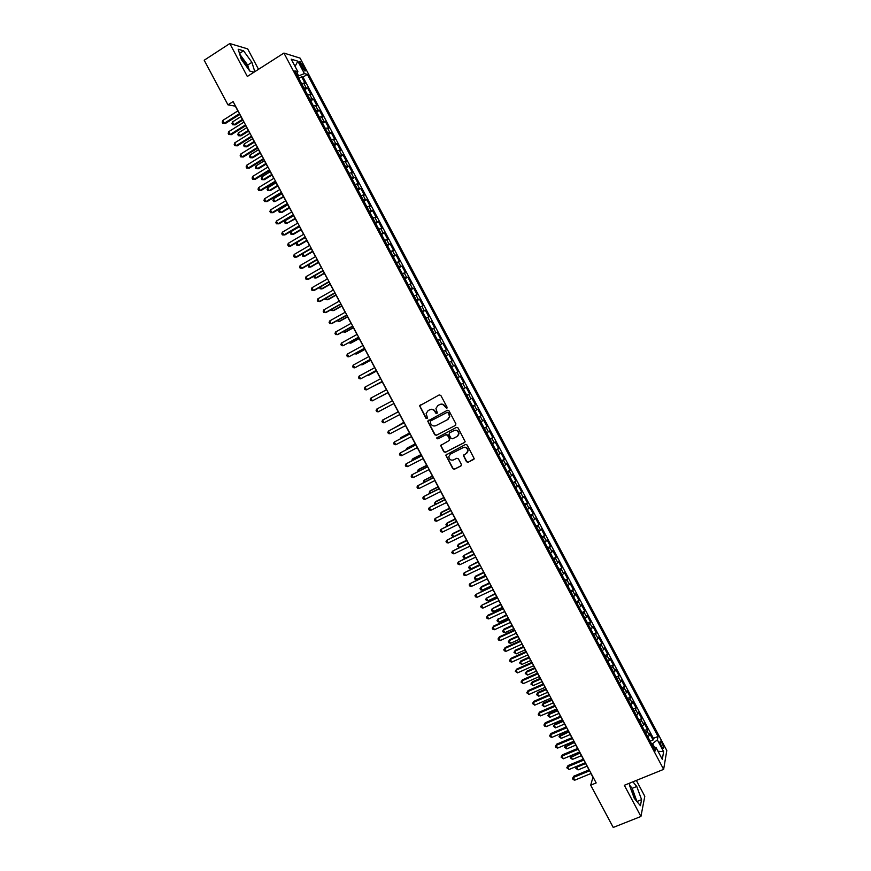 <?xml version="1.0" encoding="UTF-8"?>
<svg xmlns="http://www.w3.org/2000/svg" width="871" height="871" viewBox="0 0 871 871"><rect width="100%" height="100%" fill="white"/><g stroke="black" fill="none" stroke-linecap="round" stroke-linejoin="round"><path stroke-width="1.31" d="M446.725 408.325L447.063 407.171L440.846 395.467L439.202 394.922L419.582 405.788L425.908 418.2L427.051 418.581L427.476 417.96L426.137 413.496L428.086 410.655L429.664 409.827C431.831 408.967 433.573 409.555 434.912 411.58L435.718 413.083L436.861 413.464L437.296 412.832L435.935 408.423L437.906 405.516L439.496 404.688C441.673 403.817 443.426 404.405 444.765 406.43L446.725 408.325M635.231 799.502L630.354 787.624M662.091 743.257L660.468 741.112C659.619 741.275 659.978 743.039 661.535 746.393L663.147 748.527C663.996 748.352 663.648 746.599 662.091 743.257M240.538 56.876L246.101 64.639L247.702 68.188M466.508 461.761L468.163 462.316L474.183 458.614L467.161 445.016L465.506 444.46L445.778 455.119L452.778 468.696L454.412 469.251L460.879 465.996L461.358 464.363L458.418 458.843L456.774 458.288L453.573 459.91C450.764 460.628 449.175 459.507 448.805 456.556L450.459 454.074L463.045 447.672C465.822 446.943 467.422 448.032 467.847 450.938L466.159 453.53L463.426 455.566L466.508 461.761L468.435 462.076L473.922 459.3M258.524 69.31L247.658 48.874L229.802 43.55L247.32 76.474L283.924 53.066L663.637 769.365L624.333 785.294L640.925 816.475L613.228 827.45L590.69 785.174L596.178 782.931L233.09 101.58L227.962 104.836L235.322 106.175L237.848 110.922M229.802 43.55L204.195 60.241L227.962 104.836M455.413 425.462L455.892 423.807L449.001 410.829L447.356 410.285L427.705 421.085L434.705 434.749L436.349 435.293L455.707 425.244L436.349 435.293M458.081 427.933L465.114 441.575L464.483 442.544L445.386 452.289L443.742 451.733L440.672 445.495L449.001 440.628L449.48 438.984L447.531 435.315L445.887 434.771L437.863 438.897L436.611 438.004L456.437 427.378L458.081 427.933M650.147 741.221L653.087 740.002L649.69 733.6L649.331 735.353L647.055 731.063L645.683 732.794M644.486 730.54L647.425 729.321L644.028 722.908L643.647 724.628L641.372 720.339L639.989 722.037M638.824 719.86L641.753 718.629L638.356 712.206L637.953 713.893L635.678 709.593L634.284 711.28M633.163 709.168L636.08 707.927L632.684 701.503L632.259 703.147L629.983 698.847L628.579 700.513M627.49 698.455L630.408 697.214L627 690.779L626.565 692.401L624.278 688.101L622.863 689.734M621.807 687.752L624.725 686.49L621.317 680.055L620.86 681.645L618.584 677.333L617.147 678.955M616.124 677.028L619.041 675.765L615.634 669.32L615.155 670.877L612.868 666.565L611.42 668.155M610.44 666.304L613.358 665.03L609.94 658.585L609.439 660.098L607.152 655.787L605.693 657.355M604.746 655.558L607.664 654.284L604.245 647.828L603.723 649.309L601.436 644.997L599.967 646.543M599.052 644.812L601.959 643.527L598.54 637.071L598.007 638.519L595.72 634.197L594.229 635.721M593.347 634.066L596.254 632.771L592.835 626.303L592.28 627.719L589.994 623.386L588.491 624.899M587.642 623.298L590.549 621.992L587.119 615.525L586.553 616.908L584.256 612.574L582.743 614.055M581.937 612.531L584.833 611.213L581.403 604.746L580.815 606.085L578.518 601.752L576.994 603.211M576.221 601.752L579.117 600.424L575.687 593.946L575.078 595.252L572.78 590.919L571.245 592.356M570.505 590.963L573.401 589.634L569.961 583.145L569.34 584.419L567.032 580.075L565.486 581.49M564.778 580.162L567.674 578.823L564.234 572.334L563.591 573.575L561.283 569.231L559.726 570.625M559.051 569.362L561.937 568.012L558.496 561.523L557.832 562.72L555.535 558.365L553.956 559.737M553.325 558.54L556.21 557.19L552.758 550.69L552.072 551.855L549.775 547.5L548.186 548.85M547.587 547.717L550.472 546.357L547.021 539.857L546.313 540.978L544.005 536.623L542.404 537.951M541.838 536.884L544.723 535.513L541.272 529.013L540.543 530.101L538.245 525.746L536.623 527.042M536.101 526.051L538.975 524.669L535.523 518.158L534.772 519.203L532.464 514.848L530.842 516.133M530.341 515.197L533.215 513.814L529.764 507.292L529.002 508.305L526.694 503.95L525.05 505.202M524.592 504.342L527.456 502.948L524.004 496.416L523.221 497.406L520.902 493.04L519.258 494.271M518.833 493.476L521.696 492.071L518.234 485.539L517.439 486.486L515.12 482.12L513.455 483.329M513.063 482.599L515.926 481.184L512.464 474.651L511.647 475.566L509.328 471.189L507.651 472.376M507.292 471.712L510.156 470.296L506.693 463.753L505.855 464.624L503.536 460.247L501.838 461.412M501.522 460.824L504.385 459.387L500.912 452.844L500.052 453.682L497.733 449.305L496.024 450.449M495.741 449.926L498.604 448.478L495.131 441.935L494.249 442.729L491.919 438.353L490.199 439.474M489.959 439.006L492.812 437.558L489.339 431.003L488.435 431.776L486.116 427.389L484.385 428.478M484.178 428.097L487.02 426.638L483.547 420.072L482.621 420.802L480.302 416.414L478.549 417.481M478.386 417.165L481.228 415.696L477.744 409.13L476.807 409.827L474.477 405.429L472.713 406.485M472.583 406.224L475.424 404.754L471.94 398.178L470.982 398.842L468.652 394.443L466.878 395.467M466.78 395.282L469.621 393.801L466.137 387.225L465.158 387.845L462.828 383.447L461.042 384.449M460.977 384.329L463.808 382.837L460.324 376.25L459.322 376.838L456.992 372.44L455.195 373.419M455.163 373.365L457.994 371.863L454.51 365.276L453.486 365.831L451.156 361.421L449.338 362.369M451.156 361.421L452.18 360.888L448.685 354.29L445.854 355.804M445.821 355.749L447.65 354.802L445.31 350.392L446.355 349.892L442.86 343.294L440.029 344.818M439.964 344.687L441.804 343.773L439.463 339.352L440.53 338.895L437.024 332.297L434.204 333.822M434.106 333.626L435.946 332.733L433.606 328.313L434.694 327.888L431.189 321.279L428.369 322.825M428.227 322.553L430.089 321.682L427.748 317.262L428.859 316.87L425.353 310.261L422.533 311.807M422.359 311.47L424.231 310.62L421.891 306.2L423.012 305.852L419.506 299.232L416.697 300.789M416.48 300.386L418.363 299.559L416.022 295.127L417.165 294.812L413.66 288.192L410.851 289.76M410.6 289.281L412.495 288.486L410.143 284.044L411.319 283.772L407.802 277.141L404.993 278.72M404.71 278.176L406.626 277.392L404.275 272.961L405.461 272.721L401.945 266.091L399.136 267.669M398.809 267.059L400.747 266.308L398.385 261.866L399.593 261.659L396.076 255.018L393.278 256.607M392.919 255.932L394.857 255.203L392.505 250.761L393.736 250.587L390.208 243.945L387.41 245.546M387.018 244.795L388.967 244.087L386.615 239.645L387.856 239.514L384.34 232.862L381.542 234.473M381.106 233.646L383.077 232.971L380.714 228.518L381.988 228.42L378.46 221.767L375.662 223.39M375.194 222.497L377.176 221.833L374.813 217.38L376.109 217.325L372.57 210.662L369.783 212.295M369.282 211.326L371.275 210.695L368.912 206.242L370.219 206.22L366.691 199.557L363.904 201.19M363.359 200.156L365.363 199.546L363 195.082L364.328 195.104L360.79 188.441L358.014 190.085M357.426 188.974L359.451 188.386L357.088 183.923L358.438 183.988L354.9 177.303L352.113 178.958M351.492 177.782L353.539 177.227L351.165 172.752L352.537 172.85L348.999 166.165L346.223 167.831M345.558 166.59L347.616 166.045L345.243 161.581L346.636 161.712L343.087 155.016L340.311 156.693M339.614 155.376L341.682 154.864L339.309 150.389L340.724 150.563L337.175 143.867L334.41 145.544M333.669 144.161L335.749 143.671L333.375 139.186L334.812 139.404L331.263 132.697L328.498 134.384M327.725 132.936L329.815 132.468L327.442 127.983L328.89 128.233L325.34 121.526L322.575 123.225M321.769 121.7L323.87 121.254L321.497 116.768L322.967 117.052L319.407 110.345L316.652 112.054M315.803 110.454L317.926 110.029L315.542 105.543L317.044 105.87L313.484 99.152L310.718 100.862M309.836 99.196L311.97 98.804L309.586 94.308L311.11 94.667L307.539 87.949L303.87 87.938M304.796 89.669L307.539 87.949M300.451 64.715L304.806 71.008C305.612 71.182 305.471 70.159 304.382 67.96L300.027 61.667C299.221 61.493 299.363 62.505 300.451 64.715M283.924 53.066L300.081 58.117L666.805 750.53L663.637 769.365M653.087 740.002L653.402 738.379L658.019 736.474L307.332 74.405L304.404 73.578L297.686 76.267M658.019 736.474L657.376 739.871L663.626 751.662L662.298 759.338L655.95 747.383L655.286 750.911L294.834 70.889L297.893 71.749L291.23 59.163L297.828 61.177L304.404 73.578M653.402 738.379L303.01 77.127L301.606 76.735L305.166 83.464L301.475 83.42M311.97 98.804L313.484 99.152M317.926 110.029L319.407 110.345M323.87 121.254L325.34 121.526M329.815 132.468L331.263 132.697M335.749 143.671L337.175 143.867M341.682 154.864L343.087 155.016M347.616 166.045L348.999 166.165M353.539 177.227L354.9 177.303M359.451 188.386L360.79 188.441M365.363 199.546L366.691 199.557M371.275 210.695L372.57 210.662M377.176 221.833L378.46 221.767M383.077 232.971L384.34 232.862M388.967 244.087L390.208 243.945M394.857 255.203L396.076 255.018M400.747 266.308L401.945 266.091M406.626 277.392L407.802 277.141M412.495 288.486L413.66 288.192M418.363 299.559L419.506 299.232M424.231 310.62L425.353 310.261M430.089 321.682L431.189 321.279M435.946 332.733L437.024 332.297M441.804 343.773L442.86 343.294M447.65 354.802L448.685 354.29M457.994 371.863L456.992 372.44M463.808 382.837L462.828 383.447M469.621 393.801L468.652 394.443M475.424 404.754L474.477 405.429M481.228 415.696L480.302 416.414M487.02 426.638L486.116 427.389M492.812 437.558L491.919 438.353M498.604 448.478L497.733 449.305M504.385 459.387L503.536 460.247M510.156 470.296L509.328 471.189M515.926 481.184L515.12 482.12M521.696 492.071L520.902 493.04M527.456 502.948L526.694 503.95M533.215 513.814L532.464 514.848M538.975 524.669L538.245 525.746M544.723 535.513L544.005 536.623M550.472 546.357L549.775 547.5M556.21 557.19L555.535 558.365M561.937 568.012L561.283 569.231M567.674 578.823L567.032 580.075M573.401 589.634L572.78 590.919M579.117 600.424L578.518 601.752M584.833 611.213L584.256 612.574M590.549 621.992L589.994 623.386M596.254 632.771L595.72 634.197M601.959 643.527L601.436 644.997M607.664 654.284L607.152 655.787M613.358 665.03L612.868 666.565M619.041 675.765L618.584 677.333M624.725 686.49L624.278 688.101M630.408 697.214L629.983 698.847M636.08 707.927L635.678 709.593M641.753 718.629L641.372 720.339M647.425 729.321L647.055 731.063M654.513 747.329L652.575 743.649L651.639 744.041M298.557 75.723L297.033 72.848M640.925 816.475L644.801 796.301L636.363 780.416M590.941 773.513L592.955 777.291L590.69 785.174M239.732 114.46L243.847 122.18M245.72 125.685L249.846 133.437M251.697 136.91L255.834 144.684M257.674 148.124L261.823 155.92M263.641 159.339L267.811 167.145M269.618 170.531L273.788 178.37M275.574 181.712L279.765 189.573M281.529 192.894L285.732 200.776M287.484 204.064L291.698 211.969M293.429 215.224L297.653 223.15M299.374 226.373L303.609 234.321M305.307 237.522L309.553 245.48M311.241 248.649L315.498 256.64M317.175 259.776L321.443 267.789M323.097 270.892L327.376 278.916M329.009 281.997L333.299 290.043M334.932 293.091L339.233 301.17M340.833 304.175L345.145 312.275M346.734 315.258L351.067 323.381M352.635 326.331L356.979 334.464M358.536 337.393L362.88 345.547M364.426 348.444L368.781 356.62M370.306 359.483L374.682 367.682M376.185 370.523L380.573 378.743M382.064 381.542L386.452 389.783M387.933 392.56L392.331 400.812M393.812 403.578L398.199 411.82M399.68 414.607L404.057 422.805M405.548 425.625L409.903 433.791M411.417 436.632L415.75 444.765M417.285 447.629L421.597 455.729M423.143 458.625L427.432 466.682M428.989 469.6L433.268 477.635M434.836 480.574L439.093 488.566M440.682 491.538L444.918 499.497M446.518 502.491L450.743 510.417M452.354 513.444L456.556 521.337M458.179 524.375L462.37 532.235M464.003 535.306L468.173 543.134M469.817 546.226L473.976 554.021L465.158 558.224L463.579 557.843L463.002 556.776L463.731 555.567L465.158 558.224M475.631 557.135L479.769 564.898M481.445 568.034L485.561 575.764M487.248 578.932L491.353 586.619M493.051 589.819L497.134 597.473M498.843 600.685L502.905 608.317M504.636 611.551L508.686 619.15M510.428 622.417L514.456 629.973M516.209 633.261L520.216 640.784M521.979 644.105L525.975 651.595M527.75 654.938L531.724 662.396M533.52 665.76L537.483 673.185M539.291 676.571L543.221 683.964M545.039 687.382L548.97 694.731M550.799 698.172L554.696 705.499M556.547 708.961L560.434 716.256M562.296 719.74L566.161 727.002M568.034 730.519L571.888 737.737M573.771 741.275L577.604 748.472M579.498 752.032L583.309 759.196M585.225 762.778L589.025 769.91M298.851 78.466L301.606 76.735M303.01 77.127L307.332 74.405M296.336 73.73L297.893 71.749M309.586 94.308L307.452 94.689M315.542 105.543L313.418 105.946M321.497 116.768L319.385 117.204M327.442 127.983L325.34 128.44M333.375 139.186L331.296 139.676M339.309 150.389L337.24 150.89M345.243 161.581L343.185 162.104M351.165 172.752L349.119 173.307M357.088 183.923L355.052 184.5M363 195.082L360.986 195.692M368.912 206.242L366.909 206.863M374.813 217.38L372.832 218.033M380.714 228.518L378.743 229.193M386.615 239.645L384.655 240.342M392.505 250.761L390.556 251.479M398.385 261.866L396.457 262.607M404.275 272.961L402.348 273.723M410.143 284.044L408.238 284.839M416.022 295.127L414.128 295.944M421.891 306.2L420.007 307.038M427.748 317.262L425.886 318.122M433.606 328.313L431.755 329.194M439.463 339.352L437.623 340.267M445.31 350.392L443.481 351.329M451.679 366.789L453.486 365.831M457.525 377.829L459.322 376.838M463.372 388.858L465.158 387.845M469.219 399.876L470.982 398.842M475.054 410.883L476.807 409.827M480.879 421.891L482.621 420.802M486.715 432.876L488.435 431.776M492.529 443.862L494.249 442.729M498.354 454.836L500.052 453.682M504.157 465.8L505.855 464.624M509.971 476.753L511.647 475.566M515.774 487.706L517.439 486.486M521.566 498.648L523.221 497.406M527.369 509.579L529.002 508.305M533.15 520.499L534.772 519.203M538.942 531.408L540.543 530.101M544.713 542.317L546.313 540.978M550.494 553.205L552.072 551.855M556.264 564.092L557.832 562.72M562.024 574.969L563.591 573.575M567.794 585.845L569.34 584.419M573.543 596.7L575.078 595.252M579.302 607.555L580.815 606.085M585.051 618.399L586.553 616.908M590.788 629.232L592.28 627.719M596.526 640.054L598.007 638.519M602.264 650.866L603.723 649.309M607.991 661.677L609.439 660.098M613.717 672.477L615.155 670.877M619.433 683.267L620.86 681.645M625.149 694.045L626.565 692.401M630.854 704.824L632.259 703.147M636.559 715.592L637.953 713.893M642.265 726.338L643.647 724.628M655.95 747.383L653.359 747.274M647.959 737.095L649.331 735.353M652.575 743.649L657.376 739.871M295.073 66.436L297.828 61.177M663.626 751.662L658.019 751.281M254.811 71.683L251.904 62.342L243.553 50.812L238.197 49.244L241.321 59.435L249.814 71.084L254.049 72.173M629.831 783.073L629.395 785L634.273 798.359L640.403 805.686L641.589 799.643L636.755 786.48L632.901 781.82M249.335 70.42L247.68 65.064L239.677 54.067M239.492 53.447L243.553 50.812M247.68 65.064L251.904 62.342M636.984 801.603L632.204 788.32L629.406 784.956M637.006 801.483L641.589 799.643M632.204 788.32L636.755 786.48M446.932 408.172L445.059 406.245C443.72 404.209 441.967 403.632 439.801 404.492L439.496 404.688M437.797 405.581L439.801 404.492M427.988 410.709L429.969 409.631C432.136 408.782 433.878 409.359 435.217 411.384L437.068 413.311M420.323 404.852L420.029 406.376L426.213 417.993L427.258 418.418M428.38 420.16L428.151 421.629L435.01 434.531L436.643 435.075M448.151 412.81L447.008 412.429L430.285 421.129L430.797 423.861C432.136 425.875 433.878 426.463 436.033 425.614L447.476 419.691L449.469 416.686L448.445 412.614L447.008 412.429M430.448 421.02L447.291 412.233M448.032 419.332L449.752 416.49L449.001 414.411M448.445 412.614L449.294 414.215M441.27 444.591L441.107 445.985L444.036 451.505L445.68 452.049L464.82 442.283M449.316 440.388L449.774 438.766L447.825 435.097L446.181 434.553L437.863 438.897M437.111 437.34L438.157 438.679M457.046 436.502L458.723 433.954C458.331 431.003 456.731 429.893 453.933 430.633L449.49 432.909L449.011 434.553L450.971 438.222L452.615 438.777L457.046 436.502M457.667 436.088L459.006 433.736C458.614 430.786 457.014 429.686 454.216 430.416L453.933 430.633M449.49 432.92L454.216 430.416M463.982 454.64L463.851 456.001L466.78 461.521M466.91 452.996L468.119 450.699C467.694 447.803 466.094 446.714 463.318 447.433L463.045 447.672M450.067 454.314L463.318 447.433M446.355 454.216L446.213 455.587L453.062 468.456L454.695 469.012L461.249 465.691M240.897 116.638L232.481 121.94L233.951 124.695L235.137 124.869L242.737 120.1M235.137 124.869L232.568 124.738L233.951 124.695L242.367 119.403M232.568 124.738L231.98 123.638L232.481 121.94M239.503 113.633L224.228 123.279L222.726 120.47L238.001 110.813M239.895 114.351L225.458 123.453L222.834 123.323L222.236 122.201L222.726 120.47M225.458 123.453L222.834 123.323M246.776 127.678L238.349 132.958L239.819 135.702L240.995 135.854L248.605 131.107M240.995 135.854L238.436 135.734L239.819 135.702L248.246 130.443M238.436 135.734L237.848 134.635L238.349 132.958M252.655 138.707L244.218 143.955L245.687 146.709L246.841 146.829L254.463 142.104M246.841 146.829L244.294 146.72L245.687 146.709L254.125 141.461M244.294 146.72L243.717 145.62L244.218 143.955M258.524 149.725L250.075 154.951L251.545 157.695L252.688 157.793L260.32 153.089M252.688 157.793L250.151 157.705L251.545 157.695L259.994 152.479M250.151 157.705L249.563 156.606L250.075 154.951M264.392 160.743L255.932 165.936L257.402 168.68L258.535 168.745L266.167 164.075M258.535 168.745L256.009 168.669L257.402 168.68L265.862 163.487M256.009 168.669L255.421 167.57L255.932 165.936M245.513 124.891L230.205 134.482L228.714 131.684L244.011 122.082M245.872 125.587L231.425 134.646L228.812 134.515L228.213 133.394L228.714 131.684M231.425 134.646L228.812 134.515M251.501 136.148L236.183 145.686L234.691 142.888L250.01 133.339M251.861 136.812L237.391 145.816L234.789 145.707L234.19 144.586L234.691 142.888M237.391 145.816L234.789 145.707M257.5 147.395L242.16 156.889L240.668 154.091L255.998 144.586M257.838 148.026L243.347 156.987L240.755 156.889L240.156 155.778L240.668 154.091M243.347 156.987L240.755 156.889M263.488 158.631L248.126 168.07L246.635 165.272L261.986 155.822M263.804 159.23L249.302 168.147L246.711 168.059L246.123 166.949L246.635 165.272M249.302 168.147L246.711 168.059M270.26 171.739L261.79 176.911L263.249 179.644L264.37 179.698L272.013 175.049M264.37 179.698L261.855 179.633L263.249 179.644L271.719 174.494M261.855 179.633L261.267 178.533L261.79 176.911M269.466 169.856L254.092 179.241L252.601 176.454L267.974 167.047M269.77 170.433L255.257 179.295L252.677 179.23L252.078 178.109L252.601 176.454M255.257 179.295L252.677 179.23M276.118 182.736L267.637 187.875L269.095 190.607L270.206 190.64L277.86 186.002M270.206 190.64L267.691 190.586L269.095 190.607L277.577 185.479M267.691 190.586L267.114 189.486L267.637 187.875M275.443 181.07L260.048 190.411L258.556 187.624L273.951 178.272M275.737 181.614L261.202 190.433L258.622 190.379L258.034 189.268L258.556 187.624M261.202 190.433L258.622 190.379M281.964 193.721L273.483 198.828L274.942 201.571L283.696 196.966M273.483 198.828L272.95 200.439L273.527 201.528L274.942 201.571L283.434 196.465M281.42 192.273L266.003 201.571L264.512 198.784L279.929 189.475M281.692 192.796L267.136 201.571L264.577 201.528L263.978 200.417L264.512 198.784M287.822 204.696L279.319 209.78L280.778 212.513L281.856 212.491L289.531 207.908M279.319 209.78L278.774 211.37L279.362 212.47L280.778 212.513L289.281 207.44M287.386 203.476L271.948 212.72L270.467 209.933L285.895 200.678M287.648 203.966L273.069 212.687L270.522 212.666L269.923 211.555L270.467 209.933M293.658 215.66L285.155 220.711L286.613 223.455L295.356 218.85M285.155 220.711L284.61 222.301L285.187 223.39L286.613 223.455L295.127 218.403M293.342 214.669L277.893 223.858L276.412 221.071L291.861 211.871M293.592 215.126L279.003 223.803L276.455 223.793L275.867 222.682L276.412 221.071M299.504 226.612L290.979 231.642L292.438 234.375L293.494 234.31L301.181 229.77M290.979 231.642L290.435 233.221L291.012 234.31L292.438 234.375L300.963 229.356M299.308 225.85L283.837 234.985L282.356 232.198L297.817 223.052M299.537 226.286L284.926 234.909L282.389 234.909L281.801 233.798L282.356 232.198M305.34 237.565L296.804 242.574L298.263 245.295L299.308 245.197L307.006 240.69M296.804 242.574L296.249 244.13L296.837 245.219L298.263 245.295L306.799 240.298M305.253 237.021L289.771 246.101L288.29 243.325L303.772 234.223M305.471 237.424L290.849 246.003L288.323 246.025L287.724 244.914L288.29 243.325M302.705 253.624L304.088 256.205L305.111 256.085L312.82 251.599M302.542 253.722L302.651 256.118L304.088 256.205L312.624 251.24M311.208 248.181L295.705 257.217L294.213 254.441L309.717 245.393M311.404 248.562L296.761 257.087L294.246 257.119L293.647 256.009L294.213 254.441M308.628 264.719L309.902 267.114L310.914 266.962L318.623 262.509M308.236 264.947L308.454 267.005L309.902 267.114L318.448 262.171M314.54 275.813L315.705 278.001L316.706 277.838L324.437 273.396M313.919 276.161L314.257 277.893L315.705 278.001L324.262 273.091M320.441 286.886L321.508 288.889L322.499 288.693L330.229 284.284M319.603 287.376L320.06 288.769L321.508 288.889L330.087 284M326.353 297.958L327.311 299.766L328.291 299.548L336.032 295.16M325.286 298.568L325.852 299.635L327.311 299.766L335.89 294.91M332.243 309.02L333.114 310.631L334.072 310.392L341.824 306.026M331.187 309.619L331.644 310.49L333.114 310.631L341.704 305.797M338.144 320.071L338.906 321.497L339.842 321.225L347.605 316.892M337.077 320.67L338.906 321.497L347.496 316.685M344.034 331.111L344.687 332.341L345.624 332.047L353.386 327.736M342.967 331.709L344.687 332.341L353.299 327.561M349.913 342.151L350.469 343.185L351.394 342.869L359.168 338.579M348.846 342.739L350.469 343.185L359.092 338.427M355.793 353.169L356.25 354.018L357.154 353.68L364.938 349.413M354.726 353.757L356.25 354.018L364.873 349.293M361.672 364.187L362.02 364.84L362.913 364.481L370.708 360.235M360.768 364.677L362.02 364.84L370.654 360.148M367.54 375.194L368.673 375.27L376.468 371.046M366.909 375.543L376.435 370.981M373.409 386.191L382.227 381.857M373.038 386.397L382.206 381.825M380.159 396.828L387.987 392.658L380.159 396.828M403.785 422.304L395.358 427.356M403.817 422.37L394.759 427.672M409.522 433.072L401.673 437.155L400.867 437.688L401.204 438.309M409.566 433.159L400.867 437.688L400.333 438.766M415.26 443.829L407.399 447.89L406.605 448.445L407.04 449.262M415.315 443.949L406.605 448.445L405.962 449.817M420.987 454.586L413.115 458.614L412.342 459.191L412.876 460.193M421.063 454.727L412.342 459.191L411.787 460.748M426.714 465.321L418.831 469.338L418.069 469.937L418.701 471.124M426.801 465.495L418.069 469.937L417.623 471.679M432.43 476.056L424.536 480.041L423.796 480.672L424.525 482.044M432.528 476.252L423.796 480.672L423.437 482.599M438.146 486.78L430.252 490.743L429.512 491.396L430.35 492.964M438.265 486.998L429.512 491.396L429.261 493.509M443.851 497.493L435.946 501.435L435.228 502.11L436.164 503.863M443.981 497.744L435.228 502.11L434.531 503.384L435.075 504.407M449.556 508.207L441.651 512.126L440.933 512.812L441.967 514.761M449.708 508.479L440.933 512.812L440.236 514.075L441.064 515.207M455.261 518.898L447.335 522.796L446.638 523.515L447.781 525.638M455.424 519.203L446.638 523.515L445.93 524.767L447.106 525.975M460.955 529.59L453.029 533.466L452.343 534.206L453.573 536.525M461.129 529.916L452.343 534.206L451.624 535.447L453.138 536.732M466.649 540.27L458.712 544.125L458.037 544.887L459.376 547.391M466.834 540.63L458.037 544.887L457.319 546.117L459.169 547.489M472.343 550.951L463.731 555.567L472.539 551.321M478.027 561.61L469.425 566.226L470.841 568.894L479.66 564.691M478.233 562.013L469.425 566.226L468.685 567.424L469.251 568.491L470.841 568.894M483.699 572.269L475.74 576.047L475.109 576.885L476.524 579.542L485.354 575.372M483.928 572.693L475.109 576.885L474.368 578.072L474.935 579.139L476.524 579.542M489.371 582.917L481.402 586.673L480.781 587.533L482.196 590.19L491.037 586.041M489.622 583.374L480.781 587.533L480.041 588.709L480.607 589.776L482.196 590.19M495.044 593.554L486.454 598.17L487.88 600.827L496.72 596.7M495.305 594.033L486.454 598.17L485.702 599.335L486.279 600.402L487.88 600.827M500.716 604.191L492.126 608.807L493.541 611.464L502.404 607.359M500.977 604.692L492.126 608.807L491.375 609.961L491.941 611.017L493.541 611.464M506.378 614.806L497.787 619.423L499.203 622.079L508.076 618.007M506.661 615.34L497.787 619.423L497.036 620.566L498.375 618.497M499.203 622.079L497.602 621.633L497.036 620.566M512.028 625.422L504.026 629.091L503.449 630.038L504.864 632.694L513.748 628.644M512.322 625.988L503.449 630.038L502.687 631.17L504.026 629.091M504.864 632.694L503.253 632.237L502.687 631.17M517.679 636.037L509.666 639.673L509.11 640.653L510.526 643.299L519.41 639.27M517.995 636.614L509.11 640.653L508.337 641.764L509.666 639.673M510.526 643.299L508.904 642.831L508.337 641.764M523.329 646.63L515.305 650.245L514.761 651.247L516.176 653.892L525.071 649.897M523.656 647.24L514.761 651.247L513.988 652.357L515.305 650.245M516.176 653.892L513.988 652.357M317.153 259.329L301.627 268.322L300.147 265.546L315.661 256.542M317.338 259.678L302.673 268.17L300.168 268.214L299.57 267.103L300.147 265.546M323.087 270.478L307.55 279.417L306.069 276.64L321.606 267.691M323.261 270.794L308.584 279.232L306.08 279.297L305.492 278.187L306.069 276.64M329.02 281.605L313.462 290.5L311.981 287.724L327.54 278.829M329.173 281.899L314.485 290.293L311.992 290.37L311.393 289.259L311.981 287.724M334.954 292.732L319.374 301.573L317.893 298.807L333.473 289.956M335.095 293.004L320.376 301.344L317.893 301.431L317.305 300.332L317.893 298.807M340.877 303.848L325.275 312.645L323.805 309.88L339.396 301.072M340.997 304.088L326.277 312.384L323.794 312.493L323.206 311.383L323.805 309.88M346.789 314.954L331.176 323.696L329.706 320.931L345.319 312.188M346.908 315.171L332.156 323.424L329.684 323.533L329.096 322.433L329.706 320.931M352.711 326.059L337.077 334.747L335.596 331.982L351.231 323.283M352.799 326.233L338.046 334.442L335.585 334.573L334.987 333.473L335.596 331.982M358.612 337.142L342.967 345.787L341.497 343.032L357.143 334.377M358.7 337.295L342.967 345.787L341.465 345.602L340.877 344.502L341.497 343.032M364.524 348.226L348.857 356.816L347.377 354.062L363.044 345.46M364.59 348.346L348.857 356.816L347.344 356.62L346.756 355.52L347.377 354.062M370.425 359.298L354.737 367.845L353.267 365.091L368.945 356.533M370.469 359.396L354.737 367.845L353.223 367.638L352.635 366.539L353.267 365.091M376.316 370.36L360.616 378.852L359.146 376.098L374.846 367.595M376.348 370.425L360.616 378.852L359.092 378.635L358.504 377.535L359.146 376.098M382.206 381.411L366.484 389.86L365.014 387.105L380.736 378.656M382.227 381.454L366.484 389.86L364.96 389.631L364.372 388.531L365.014 387.105M388.096 392.462L372.353 400.856L370.883 398.101L386.626 389.696M388.096 392.473L372.353 400.856L370.828 400.616L370.24 399.517L370.883 398.101M378.21 411.841L376.686 411.591L376.098 410.491L376.751 409.098L392.505 400.736L377.622 408.619L376.751 409.098L378.21 411.841L393.975 403.491M398.363 411.733L382.609 420.072L398.385 411.765M384.067 422.816L382.532 422.555L381.955 421.466L382.609 420.072L384.067 422.816L399.843 414.52M404.22 422.718L388.466 431.047L404.253 422.783M389.925 433.791L388.379 433.518L387.802 432.419L388.466 431.047L389.925 433.791L405.723 425.538M410.067 433.704L394.313 442.011L410.121 433.791M395.772 444.743L394.225 444.46L393.638 443.372L394.313 442.011L395.772 444.743L411.591 436.545M415.924 444.678L400.159 452.964L415.979 444.798M401.618 455.696L400.061 455.402L399.484 454.314L400.159 452.964L401.618 455.696L417.449 447.542M421.76 455.642L405.995 463.905L421.836 455.794M407.454 466.638L405.897 466.333L405.32 465.245L405.995 463.905L407.454 466.638L423.306 458.538M427.607 466.595L411.831 474.837L427.694 466.769M413.29 477.569L411.733 477.254L411.145 476.165L411.831 474.837L413.29 477.569L429.153 469.523M433.431 477.548L417.666 485.768L433.54 477.744M419.125 488.5L417.557 488.174L416.969 487.085L417.666 485.768L419.125 488.5L435.01 480.487M439.267 488.489L423.491 496.688L439.387 488.718M424.95 499.41L423.371 499.072L422.794 497.983L423.491 496.688L424.95 499.41L440.846 491.451M445.092 499.421L429.316 507.597L445.223 499.671M430.764 510.319L429.185 509.971L428.608 508.882L429.316 507.597L430.764 510.319L446.681 502.415M450.906 510.341L435.13 518.495L451.058 510.624M436.578 521.217L434.999 520.858L434.422 519.769L435.13 518.495L436.578 521.217L452.517 513.357M456.72 521.25L440.944 529.383L456.894 521.566M442.392 532.105L440.802 531.735L440.225 530.657L440.944 529.383L442.392 532.105L458.342 524.298M462.534 532.159L446.747 540.27L462.719 532.497M448.206 542.992L446.605 542.611L446.028 541.522L446.747 540.27L448.206 542.992L464.167 535.219M468.337 543.047L452.55 551.147L468.533 543.417M453.998 553.858L452.408 553.466L451.82 552.388L452.55 551.147L453.998 553.858L469.992 546.139M474.14 553.934L458.353 562.013L474.347 554.326M459.801 564.724L458.19 564.321L457.613 563.243L458.353 562.013L459.801 564.724L475.806 557.059M479.943 564.811L464.145 572.868L480.161 565.235M465.593 575.579L463.982 575.165L463.405 574.087L464.145 572.868L465.593 575.579L481.619 567.957M485.735 575.677L469.937 583.712L485.974 576.123M471.374 586.423L469.763 585.998L469.186 584.92L469.937 583.712L471.374 586.423L487.422 578.845M491.516 586.542L475.718 594.555L491.767 587.01M477.166 597.266L475.544 596.831L474.967 595.742L475.718 594.555L477.166 597.266L493.226 589.732M497.297 597.397L481.5 605.389L497.57 597.898M482.937 608.089L481.315 607.642L480.738 606.564L481.5 605.389L482.937 608.089L499.018 600.609M503.079 608.23L487.891 615.264L487.27 616.211L503.362 608.764M488.718 618.911L487.085 618.454L486.508 617.376L487.27 616.211L488.718 618.911L504.81 611.475M508.849 619.063L493.65 626.053L493.04 627.022L509.143 619.619M494.488 629.722L492.844 629.254L492.267 628.176L493.04 627.022L494.488 629.722L510.591 622.34M492.267 628.176L493.65 626.053M514.619 629.896L499.399 636.832L498.811 637.822L514.935 630.473M500.248 640.523L498.604 640.043L498.038 638.966L498.811 637.822L500.248 640.523L516.372 633.184M498.038 638.966L499.399 636.832M520.39 640.708L505.147 647.61L504.57 648.623L520.706 641.317M506.007 651.323L504.363 650.833L503.786 649.755L504.57 648.623L506.007 651.323L522.154 644.028M503.786 649.755L505.147 647.61M526.149 651.519L510.885 658.367L510.33 659.412L526.487 652.15M511.767 662.102L510.112 661.601L509.535 660.523L510.33 659.412L511.767 662.102L527.924 654.861M509.535 660.523L510.885 658.367M528.969 657.224L520.945 660.817L520.412 661.84L521.816 664.486L530.722 660.512M529.307 657.855L520.412 661.84L519.628 662.929L520.945 660.817M521.816 664.486L519.628 662.929M531.898 662.319L516.623 669.124L516.078 670.191L532.246 662.983M517.516 672.88L515.284 671.291L516.078 670.191L517.516 672.88L533.694 665.684M515.284 671.291L516.623 669.124M534.609 667.796L526.574 671.367L526.051 672.423L527.467 675.058L536.373 671.116M534.968 668.46L526.051 672.423L525.267 673.501L526.574 671.367M527.467 675.058L525.267 673.501M537.647 673.109L522.36 679.87L521.827 680.959L538.017 673.795M523.264 683.648L521.021 682.058L521.827 680.959L523.264 683.648L539.454 676.495M521.021 682.058L522.36 679.87M540.249 678.378L532.203 681.917L531.691 682.995L533.106 685.629L542.023 681.71M540.608 679.064L531.691 682.995L530.896 684.062L532.203 681.917M533.106 685.629L530.896 684.062M543.395 683.887L528.087 690.616L527.565 691.716L543.776 684.606M529.002 694.405L526.759 692.804L527.565 691.716L529.002 694.405L545.213 687.306M526.759 692.804L528.087 690.616M545.877 688.939L537.821 692.467L537.331 693.556L538.735 696.201L547.663 692.293M546.259 689.647L537.331 693.556L536.525 694.623L537.821 692.467M538.735 696.201L536.525 694.623M549.133 694.666L533.814 701.34L533.302 702.472L549.536 695.406M534.74 705.162L532.497 703.539L533.302 702.472L534.74 705.162L550.973 698.107M532.497 703.539L533.814 701.34M551.495 699.489L543.439 702.995L542.96 704.116L544.364 706.751L553.303 702.875M551.898 700.23L542.96 704.116L542.154 705.162L543.439 702.995M544.364 706.751L542.154 705.162M554.871 705.423L539.541 712.064L539.04 713.218L555.284 706.196M540.477 715.897L538.801 715.352L538.224 714.274L539.04 713.218L540.477 715.897L556.721 708.896M538.224 714.274L539.541 712.064M557.124 710.039L549.046 713.523L548.578 714.666L549.993 717.301L558.932 713.447M557.527 710.801L548.578 714.666L547.772 715.701L549.046 713.523M549.993 717.301L547.772 715.701M560.608 716.18L545.257 722.767L544.767 723.953L561.022 716.975M546.204 726.632L544.517 726.076L543.95 724.999L544.767 723.953L546.204 726.632L562.459 719.675M543.95 724.999L545.257 722.767M562.742 720.578L554.653 724.041L554.206 725.205L555.611 727.84L564.56 724.008M563.156 721.373L554.206 725.205L553.39 726.229L554.653 724.041M555.611 727.84L553.39 726.229M566.335 726.926L550.962 733.48L550.494 734.678L566.771 727.753M551.92 737.356L550.232 736.79L549.666 735.712L550.494 734.678L551.92 737.356L568.208 730.442M549.666 735.712L550.962 733.48M568.349 731.117L560.26 734.547L559.824 735.734L561.229 738.368L570.189 734.569M568.785 731.923L558.997 736.746L560.26 734.547M561.229 738.368L558.997 736.746M572.051 737.672L556.667 744.172L556.21 745.402L572.508 738.521M557.647 748.08L555.948 747.492L555.382 746.425L556.21 745.402L557.647 748.08L573.935 741.21M555.382 746.425L556.667 744.172M573.956 741.635L565.867 745.053L565.431 746.262L566.836 748.886L575.807 745.108M574.403 742.473L564.604 747.264L565.867 745.053M566.836 748.886L564.604 747.264M577.767 748.396L562.372 754.852L561.926 756.104L578.235 749.267M563.352 758.783L561.087 757.117L561.926 756.104L563.352 758.783L579.672 751.956M561.087 757.117L562.372 754.852M579.563 752.152L571.452 755.538L571.038 756.768L572.443 759.403L581.425 755.647M580.021 753.012L570.211 757.77L571.452 755.538M572.443 759.403L570.211 757.77M583.483 759.12L568.066 765.533L567.642 766.807L583.962 760.024M569.068 769.485L566.792 767.808L567.642 766.807L569.068 769.485L585.399 762.702M566.792 767.808L568.066 765.533M585.639 763.551L576.646 767.275L578.039 769.91L587.043 766.186M576.994 766.197L575.807 768.266L576.929 766.219M578.039 769.91L575.807 768.266M589.199 769.833L573.76 776.203L573.347 777.498L589.689 770.759M574.773 780.176L573.064 779.556L572.497 778.489L573.347 777.498L574.773 780.176L591.115 773.448M572.497 778.489L573.76 776.203M306.015 87.568L303.631 83.061M301.42 66.544L303.075 65.499M302.836 68.929L304.382 67.96"/></g></svg>
